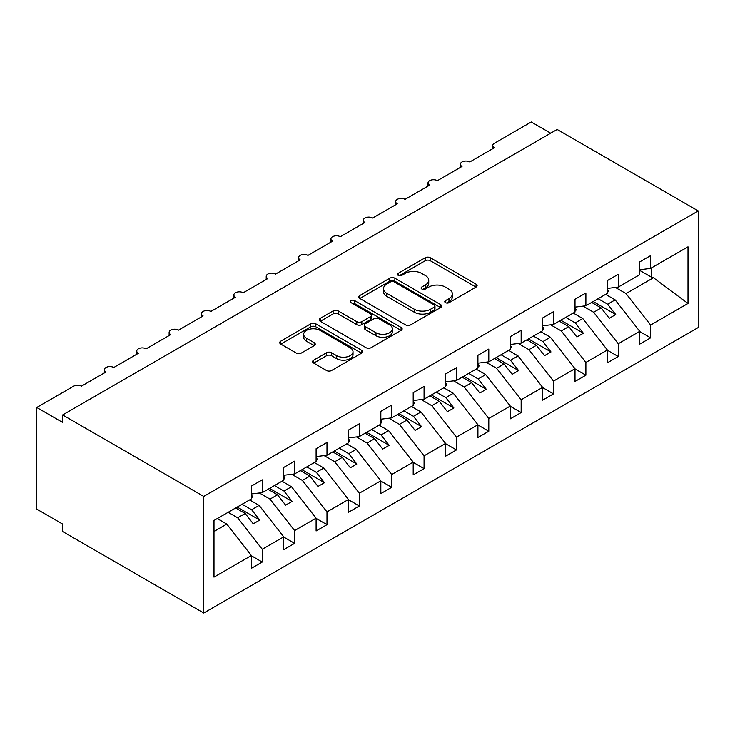 <?xml version="1.0" encoding="UTF-8"?>
<svg xmlns="http://www.w3.org/2000/svg" width="735" height="735" viewBox="0 0 735 735"><rect width="100%" height="100%" fill="white"/><g stroke="black" fill="none" stroke-linecap="round" stroke-linejoin="round"><path stroke-width="1.1" d="M445.502 302.673A2.517 1.452 0 0 0 449.057 302.673L476.059 287.082A3.592 2.076 0 0 0 477.116 285.612A3.592 2.076 0 0 0 476.059 284.142L430.315 257.737A3.592 2.076 0 0 0 425.234 257.737L398.232 273.328A2.517 1.452 0 0 0 397.497 274.348A2.517 1.452 0 0 0 398.232 275.377A2.517 1.452 0 0 0 401.788 275.377L405.288 273.365A11.503 6.643 0 0 1 421.55 273.365L425.363 275.561A11.503 6.643 0 0 1 428.735 280.255A11.503 6.643 0 0 1 425.363 284.95L421.872 286.972A2.517 1.452 0 0 0 421.127 288.001A2.517 1.452 0 0 0 421.872 289.02A2.517 1.452 0 0 0 425.427 289.02L428.918 287.008A11.503 6.643 0 0 1 445.189 287.008L448.993 289.204A11.503 6.643 0 0 1 452.365 293.899A11.503 6.643 0 0 1 448.993 298.594L445.502 300.615A2.517 1.452 0 0 0 444.767 301.644A2.517 1.452 0 0 0 445.502 302.673L445.502 300.615M313.67 360.15A3.592 2.076 0 0 0 312.623 361.611A3.592 2.076 0 0 0 313.67 363.081L326.505 370.495A3.592 2.076 0 0 0 331.586 370.495L361.574 353.177A3.592 2.076 0 0 0 362.631 351.707A3.592 2.076 0 0 0 361.574 350.246L315.829 323.832A3.592 2.076 0 0 0 310.749 323.832L280.761 341.15A3.592 2.076 0 0 0 279.713 342.611A3.592 2.076 0 0 0 280.761 344.081L296.26 353.03A3.592 2.076 0 0 0 301.35 353.03L314.185 345.625A3.592 2.076 0 0 0 315.232 344.155A3.592 2.076 0 0 0 314.185 342.685L306.495 338.247A9.61 5.549 0 0 1 303.674 334.324A9.61 5.549 0 0 1 309.61 329.197A9.61 5.549 0 0 1 320.092 330.401L350.2 347.784A9.61 5.549 0 0 1 353.02 351.707A9.61 5.549 0 0 1 347.085 356.842A9.61 5.549 0 0 1 336.612 355.639L331.586 352.736A3.592 2.076 0 0 0 326.505 352.736L313.67 360.15L313.67 363.081M698.25 210.927L203.742 496.419L203.742 613.018L698.25 327.516L698.25 210.927L557.148 129.461L62.64 414.953L62.64 422.432L36.75 407.484L73.647 386.187A5.494 3.17 0 0 1 81.41 386.187L106.005 371.983A5.494 3.17 0 0 1 104.398 369.742A5.494 3.17 0 0 1 107.788 366.811A5.494 3.17 0 0 1 113.778 367.5L138.373 353.296A5.494 3.17 0 0 1 136.765 351.054A5.494 3.17 0 0 1 140.155 348.124A5.494 3.17 0 0 1 146.136 348.813L170.731 334.618A5.494 3.17 0 0 1 169.124 332.376A5.494 3.17 0 0 1 172.514 329.445A5.494 3.17 0 0 1 178.504 330.134L203.099 315.931A5.494 3.17 0 0 1 201.491 313.689A5.494 3.17 0 0 1 204.881 310.758A5.494 3.17 0 0 1 210.862 311.447L235.457 297.243A5.494 3.17 0 0 1 233.849 295.001A5.494 3.17 0 0 1 237.24 292.071A5.494 3.17 0 0 1 243.23 292.76L267.825 278.565A5.494 3.17 0 0 1 266.217 276.314A5.494 3.17 0 0 1 269.607 273.392A5.494 3.17 0 0 1 275.588 274.072L300.183 259.878A5.494 3.17 0 0 1 298.575 257.636A5.494 3.17 0 0 1 301.966 254.705A5.494 3.17 0 0 1 307.956 255.394L332.551 241.19A5.494 3.17 0 0 1 330.943 238.948A5.494 3.17 0 0 1 334.333 236.018A5.494 3.17 0 0 1 340.314 236.707L364.909 222.503A5.494 3.17 0 0 1 363.301 220.261A5.494 3.17 0 0 1 366.691 217.339A5.494 3.17 0 0 1 372.682 218.019L397.277 203.825A5.494 3.17 0 0 1 395.669 201.583A5.494 3.17 0 0 1 399.059 198.652A5.494 3.17 0 0 1 405.04 199.341L429.635 185.137A5.494 3.17 0 0 1 428.027 182.896A5.494 3.17 0 0 1 431.417 179.965A5.494 3.17 0 0 1 437.408 180.654L462.003 166.45A5.494 3.17 0 0 1 460.395 164.208A5.494 3.17 0 0 1 463.785 161.277A5.494 3.17 0 0 1 469.766 161.966L494.361 147.772A5.494 3.17 180 0 1 492.753 145.53A5.494 3.17 180 0 1 494.361 143.288L531.258 121.982L550.671 133.191M203.742 496.419L62.64 414.953M405.536 324.861A3.592 2.076 0 0 0 410.626 324.861L440.614 307.552A3.592 2.076 0 0 0 441.661 306.082A3.592 2.076 0 0 0 440.614 304.612L394.87 278.207A3.592 2.076 0 0 0 389.789 278.207L359.801 295.516A3.592 2.076 0 0 0 358.744 296.986A3.592 2.076 0 0 0 359.801 298.447L405.536 324.861M352.037 303.215A2.517 1.452 0 0 1 354.592 303.564L354.592 300.578L401.089 327.433A3.592 2.076 0 0 1 402.146 328.894A3.592 2.076 0 0 1 401.089 330.364L371.101 347.673A3.592 2.076 0 0 1 366.021 347.673L320.276 321.269L320.276 318.329A3.592 2.076 0 0 0 319.229 319.798A3.592 2.076 0 0 0 320.276 321.269M320.276 318.329L333.111 310.923A3.592 2.076 0 0 1 338.192 310.923L356.751 321.636A3.592 2.076 0 0 0 361.831 321.636L370.339 316.721A3.592 2.076 0 0 0 371.395 315.251A3.592 2.076 0 0 0 370.339 313.781L351.027 302.636A2.517 1.452 0 0 1 350.292 301.607A2.517 1.452 0 0 1 351.844 300.266A2.517 1.452 0 0 1 354.592 300.578M213.995 531.46L226.784 524.073L251.379 555.541L213.995 577.131L213.995 520.472L251.379 498.89L251.379 486.111L262.257 479.836L262.257 492.615L251.379 493.966M262.257 492.615L283.747 480.203L283.747 467.423L294.616 461.148L294.616 473.928L283.747 475.279M294.616 473.928L316.105 461.525L316.105 448.736L326.983 442.461L326.983 455.241L316.105 456.6M326.983 455.241L348.473 442.837L348.473 430.058L359.341 423.773L359.341 436.562L348.473 437.913M359.341 436.562L380.831 424.15L380.831 411.37L391.709 405.095L391.709 417.875L380.831 419.226M391.709 417.875L413.199 405.463L413.199 392.683L424.067 386.408L424.067 399.188L413.199 400.547M424.067 399.188L445.557 386.785L445.557 374.005L456.435 367.721L456.435 380.5L445.557 381.86M456.435 380.5L477.925 368.097L477.925 355.317L488.793 349.042L488.793 361.822L477.925 363.173M488.793 361.822L510.283 349.41L510.283 336.63L521.161 330.355L521.161 343.135L510.283 344.485M521.161 343.135L542.65 330.732L542.65 317.952L553.519 311.668L553.519 324.447L542.65 325.807M553.519 324.447L575.009 312.044L575.009 299.264L585.887 292.989L585.887 305.769L575.009 307.12M585.887 305.769L607.376 293.357L607.376 280.577L618.245 274.302L618.245 287.082L607.376 288.432M251.379 555.77L262.257 562.045L262.257 549.265L283.747 536.853L259.152 505.395L249.634 499.901M228.144 512.304L237.662 517.798L262.257 549.265M283.747 537.083L294.616 543.358L294.616 530.578L316.105 518.175L291.51 486.708L281.992 481.214M259.381 492.974L270.021 499.111L294.616 530.578M316.105 518.395L326.983 524.68L326.983 511.891L348.473 499.488L323.878 468.02L314.36 462.526M291.74 474.286L302.388 480.433L326.983 511.891M348.473 499.717L359.341 505.992L359.341 493.213L380.831 480.8L356.236 449.342L346.718 443.848M324.107 455.599L334.747 461.745L359.341 493.213M380.831 481.03L391.709 487.305L391.709 474.525L413.199 462.122L388.604 430.655L379.085 425.161M356.466 436.921L367.114 443.058L391.709 474.525M413.199 462.343L424.067 468.618L424.067 455.838L445.557 443.435L420.962 411.967L411.453 406.473M388.833 418.233L399.472 424.38L424.067 455.838M445.557 443.655L456.435 449.939L456.435 437.16L477.925 424.747L453.33 393.289L443.811 387.795M421.192 399.546L431.84 405.692L456.435 437.16M477.925 424.977L488.793 431.252L488.793 418.472L510.283 406.069L485.688 374.602L476.179 369.108M453.559 380.859L464.198 387.005L488.793 418.472M510.283 406.29L521.161 412.565L521.161 399.785L542.65 387.382L518.056 355.915L508.537 350.42M485.918 362.18L496.566 368.318L521.161 399.785M542.65 387.602L553.519 393.887L553.519 381.107L575.009 368.694L550.414 337.227L540.905 331.733M518.285 343.493L528.924 349.639L553.519 381.107M575.009 368.924L585.887 375.199L585.887 362.419L607.376 350.007L582.782 318.549L573.263 313.055M550.644 324.806L561.292 330.952L585.887 362.419M607.376 350.237L618.245 356.512L618.245 343.732L639.735 331.329L639.735 344.109L650.613 337.834L650.613 325.045L687.997 303.463L653.461 277.738L651.651 277.288L651.651 267.797M583.011 306.127L593.65 312.265L618.245 343.732M618.245 287.082L639.735 274.679L639.735 261.89L650.613 255.615L650.613 268.394L639.735 269.754M639.735 331.549L650.613 337.834M615.37 287.44L626.018 293.587L650.613 325.045M36.75 407.484L36.75 509.134L62.64 524.073L62.64 531.552L203.742 613.018M226.784 524.073L217.266 518.579M262.257 562.045L251.379 568.32L251.379 555.541M294.616 543.358L283.747 549.642L283.747 536.853M326.983 524.68L316.105 530.955L316.105 518.175M359.341 505.992L348.473 512.267L348.473 499.488M391.709 487.305L380.831 493.58L380.831 480.8M424.067 468.618L413.199 474.902L413.199 462.122M456.435 449.939L445.557 456.214L445.557 443.435M488.793 431.252L477.925 437.527L477.925 424.747M521.161 412.565L510.283 418.849L510.283 406.069M553.519 393.887L542.65 400.162L542.65 387.382M585.887 375.199L575.009 381.474L575.009 368.694M618.245 356.512L607.376 362.796L607.376 350.007M650.613 268.394L687.997 246.813L687.997 303.463M237.662 517.798L245.168 513.462L253.263 523.816L259.731 520.077L251.636 509.732L259.152 505.395M235.65 507.968L245.168 513.462M242.127 504.238L251.636 509.732M270.021 499.111L277.527 494.784L285.621 505.129L292.098 501.399L284.004 491.044L291.51 486.708M268.018 489.289L277.527 494.784M274.486 485.55L284.004 491.044M302.388 480.433L309.894 476.096L317.989 486.451L324.457 482.711L316.362 472.357L323.878 468.02M300.376 470.602L309.894 476.096M306.853 466.863L316.362 472.357M334.747 461.745L342.253 457.409L350.347 467.763L356.824 464.024L348.73 453.67L356.236 449.342M332.744 451.915L342.253 457.409M339.212 448.175L348.73 453.67M367.114 443.058L374.62 438.721L382.714 449.076L389.183 445.346L381.088 434.991L388.604 430.655M365.102 433.237L374.62 438.721M371.579 429.497L381.088 434.991M399.472 424.38L406.979 420.043L415.073 430.398L421.55 426.658L413.456 416.304L420.962 411.967M397.47 414.549L406.979 420.043M403.938 410.81L413.456 416.304M431.84 405.692L439.346 401.356L447.44 411.71L453.908 407.971L445.814 397.617L453.33 393.289M429.828 395.862L439.346 401.356M436.305 392.123L445.814 397.617M464.198 387.005L471.705 382.669L479.799 393.023L486.276 389.284L478.182 378.938L485.688 374.602M462.196 377.174L471.705 382.669M468.664 373.444L478.182 378.938M496.566 368.318L504.072 363.99L512.166 374.335L518.634 370.605L510.54 360.251L518.056 355.915M494.554 358.496L504.072 363.99M501.031 354.757L510.54 360.251M528.924 349.639L536.431 345.303L544.525 355.657L551.002 351.918L542.908 341.564L550.414 337.227M526.921 339.809L536.431 345.303M533.389 336.07L542.908 341.564M561.292 330.952L568.798 326.616L576.892 336.97L583.36 333.231L575.266 322.885L582.782 318.549M559.28 321.121L568.798 326.616M565.757 317.391L575.266 322.885M593.65 312.265L601.157 307.937L609.251 318.283L615.728 314.552L607.634 304.198L615.14 299.862L605.631 294.367M591.647 302.443L601.157 307.937M598.115 298.704L607.634 304.198M615.14 299.862L639.735 331.329M626.018 293.587L653.461 277.738M639.735 270.416L651.651 277.288M593.2 301.543L615.728 314.552M560.833 320.23L583.36 333.231M528.474 338.909L551.002 351.918M496.107 357.596L518.634 370.605M463.748 376.283L486.276 389.284M431.381 394.971L453.908 407.971M399.022 413.649L421.55 426.658M366.655 432.336L389.183 445.346M334.296 451.024L356.824 464.024M301.929 469.702L324.457 482.711M269.57 488.389L292.098 501.399M237.203 507.076L259.731 520.077M446.512 303.022L448.993 301.589A11.503 6.643 0 0 0 452.365 296.894L452.365 293.899M428.735 280.255L428.735 283.251A11.503 6.643 0 0 1 425.363 287.945L422.873 289.379M476.014 287.109L430.315 260.723A3.592 2.076 0 0 0 425.234 260.723L399.243 275.735M440.559 307.579L394.87 281.193A3.592 2.076 0 0 0 389.789 281.193L359.847 298.474M434.256 307.111A2.517 1.452 0 0 0 434.991 306.082A2.517 1.452 0 0 0 434.256 305.053L394.107 281.873A2.517 1.452 0 0 0 390.551 281.873L386.858 283.995A11.503 6.643 0 0 0 383.495 288.699A11.503 6.643 0 0 0 386.858 293.394L414.31 309.233A11.503 6.643 0 0 0 430.572 309.233L434.256 307.111L434.256 310.096A2.517 1.452 0 0 0 434.991 309.067L434.991 306.082M383.495 288.699L383.495 291.685A11.503 6.643 0 0 0 386.858 296.38L386.858 293.394M434.256 310.096L430.572 312.228A11.503 6.643 0 0 1 414.31 312.228L386.858 296.38M320.331 321.296L333.111 313.909L333.111 310.923M371.395 315.251L371.395 318.237A3.592 2.076 0 0 1 370.339 319.707L361.831 324.622A3.592 2.076 0 0 1 356.751 324.622L338.192 313.909A3.592 2.076 0 0 0 333.111 313.909M354.592 303.564L401.044 330.392M375.998 332.744A9.61 5.549 0 0 0 386.472 333.947A9.61 5.549 0 0 0 392.407 328.821A9.61 5.549 0 0 0 389.596 324.898L378.984 318.769A3.592 2.076 0 0 0 373.904 318.769L365.387 323.685A3.592 2.076 0 0 0 364.339 325.155A3.592 2.076 0 0 0 365.387 326.625L375.998 332.744L375.998 335.739A9.61 5.549 0 0 0 386.472 336.942A9.61 5.549 0 0 0 392.407 331.816L392.407 328.821M364.339 325.155L364.339 328.141A3.592 2.076 0 0 0 365.387 329.611L365.387 326.625M375.998 335.739L365.387 329.611M353.02 351.707L353.02 354.702A9.61 5.549 0 0 1 347.085 359.828A9.61 5.549 0 0 1 336.612 358.625L331.586 355.731A3.592 2.076 0 0 0 326.505 355.731L313.716 363.108M303.674 334.324L303.674 337.31A9.61 5.549 0 0 0 306.495 341.242L306.495 338.247M314.13 345.652L306.495 341.242M361.528 353.204L315.829 326.827A3.592 2.076 0 0 0 310.749 326.827L280.807 344.109M607.376 289.36L608.672 291.179L607.376 291.924M608.672 291.179L607.376 292.512M575.009 308.048L576.304 309.867L575.009 310.611M576.304 309.867L575.009 311.199M542.65 326.726L543.946 328.545L542.65 329.298M543.946 328.545L542.65 329.886M510.283 345.413L511.578 347.232L510.283 347.986M511.578 347.232L510.283 348.565M477.925 364.101L479.22 365.92L477.925 366.664M479.22 365.92L477.925 367.252M445.557 382.779L446.852 384.607L445.557 385.351M446.852 384.607L445.557 385.939M413.199 401.466L414.494 403.285L413.199 404.039M414.494 403.285L413.199 404.617M380.831 420.154L382.127 421.973L380.831 422.717M382.127 421.973L380.831 423.305M348.473 438.832L349.768 440.66L348.473 441.404M349.768 440.66L348.473 441.992M316.105 457.519L317.401 459.338L316.105 460.092M317.401 459.338L316.105 460.68M283.747 476.207L285.042 478.026L283.747 478.77M285.042 478.026L283.747 479.358M251.379 494.894L252.675 496.713L251.379 497.457M252.675 496.713L251.379 498.045M448.993 301.589L448.993 298.594M421.872 289.02L421.872 286.972M425.363 287.945L425.363 284.95M398.232 275.377L398.232 273.328M425.234 260.723L425.234 257.737M430.315 260.723L430.315 257.737M476.059 287.082L476.059 284.142M359.801 298.447L359.801 295.516M389.789 281.193L389.789 278.207M394.87 281.193L394.87 278.207M440.614 307.552L440.614 304.612M414.31 312.228L414.31 309.233M430.572 312.228L430.572 309.233M338.192 313.909L338.192 310.923M356.751 324.622L356.751 321.636M361.831 324.622L361.831 321.636M370.339 319.707L370.339 316.721M401.089 330.364L401.089 327.433M326.505 355.731L326.505 352.736M331.586 355.731L331.586 352.736M336.612 358.625L336.612 355.639M314.185 345.625L314.185 342.685M280.761 344.081L280.761 341.15M310.749 326.827L310.749 323.832M315.829 326.827L315.829 323.832M361.574 353.177L361.574 350.246M460.395 167.378L460.395 164.208M492.753 148.7L492.753 145.53M428.027 186.065L428.027 182.896M395.669 204.753L395.669 201.583M363.301 223.431L363.301 220.261M330.943 242.118L330.943 238.948M298.575 260.806L298.575 257.636M266.217 279.493L266.217 276.314M233.849 298.171L233.849 295.001M201.491 316.858L201.491 313.689M169.124 335.546L169.124 332.376M136.765 354.224L136.765 351.054M104.398 372.911L104.398 369.742"/></g></svg>
